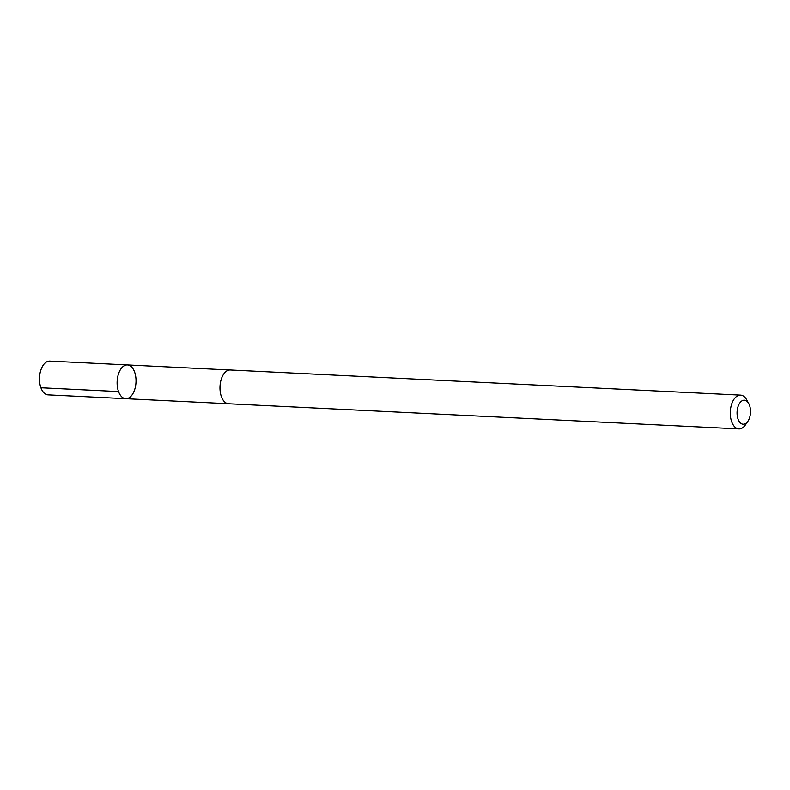 <?xml version="1.0" encoding="UTF-8"?>
<svg xmlns="http://www.w3.org/2000/svg" width="790" height="790" viewBox="0 0 790 790"><rect width="100%" height="100%" fill="white"/><g stroke="black" fill="none" stroke-linecap="round" stroke-linejoin="round"><path stroke-width="1.19" d="M126.183 398.693A16.906 9.431 -87.2 0 1 125.738 398.693A16.906 9.431 -87.2 0 1 117.147 381.333A16.906 9.431 -87.2 0 1 127.407 364.911A16.906 9.431 -87.2 0 1 136.008 381.866A16.906 9.431 -87.2 0 1 126.183 398.693M49.78 361.07A16.926 9.441 92.8 0 0 49.336 361.07A16.926 9.441 92.8 0 0 39.5 377.906A16.926 9.441 92.8 0 0 48.111 394.872L125.738 398.693A16.906 9.431 -87.2 0 1 117.147 381.333A16.906 9.431 -87.2 0 1 127.407 364.911L49.78 361.07M748.742 403.552L746.698 399.829A16.926 9.441 92.8 0 0 740.576 395.128L230.275 369.967A16.926 9.441 92.8 0 0 229.831 369.967A16.926 9.441 92.8 0 0 219.995 386.804A16.926 9.441 92.8 0 0 228.606 403.769L738.917 428.931A16.926 9.441 92.8 0 0 745.464 424.862L747.863 421.356A12.038 6.715 92.8 0 0 748.742 403.552A12.038 6.715 92.8 0 0 744.071 400.204A12.038 6.715 92.8 0 0 737.376 416.518A12.038 6.715 92.8 0 0 747.863 421.356M740.576 395.128A16.926 9.441 92.8 0 0 740.131 395.128A16.926 9.441 92.8 0 0 730.306 411.965A16.926 9.441 92.8 0 0 738.917 428.931M118.54 391.573L40.902 387.752M229.732 369.977L127.407 364.911M228.063 403.72L125.738 398.693"/></g></svg>
